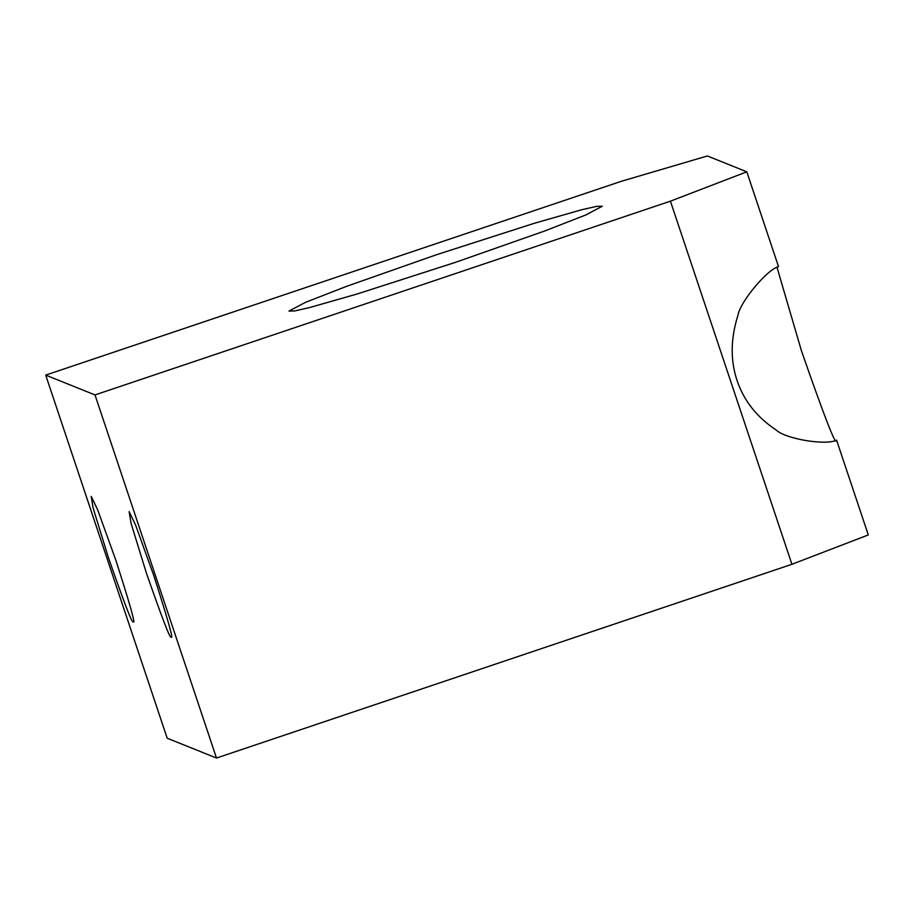 <?xml version="1.0" encoding="UTF-8"?>
<svg xmlns="http://www.w3.org/2000/svg" width="914" height="914" viewBox="0 0 914 914"><rect width="100%" height="100%" fill="white"/><g stroke="black" fill="none" stroke-linecap="round" stroke-linejoin="round"><path stroke-width="1.37" d="M94.999 394.928L45.7 375.106L621.132 181.36L707.367 155.963L746.807 171.821L670.419 201.171L94.999 394.928L216.492 758.037L791.924 564.292L868.3 534.93L836.573 440.125C826.485 445.644 786.12 439.211 776.317 430.14C756.929 417.264 743.836 400.72 737.05 380.475C730.286 360.242 730.583 338.546 737.929 315.376C740.123 301.7 767.44 269.23 778.522 266.625L746.807 171.821M836.116 440.719C835.282 444.684 823.731 414.762 801.487 350.93L777.049 267.482M791.924 564.292L670.419 201.171M170.998 636.795C173.98 641.08 168.267 620.72 153.849 575.717L135.66 525.242L129.137 511.6L131.022 523.196L146.263 572.667C162.155 618.264 170.404 639.64 170.998 636.795L171.249 636.692M45.7 375.106L167.193 738.215L216.492 758.037M133.078 621.554C136.072 625.839 130.348 605.479 115.929 560.476L97.741 510.001L91.217 496.359L93.102 507.956L108.343 557.426C124.235 603.023 132.484 624.399 133.078 621.554L133.33 621.451M455.103 262.467L544.778 230.956L585.817 214.95L602.269 206.244L596.671 206.358L581.795 209.717L534.324 223.279L436.149 254.846L346.486 286.368L305.436 302.363L288.984 311.068L294.594 310.966L309.458 307.595L356.928 294.045L455.103 262.467"/></g></svg>

